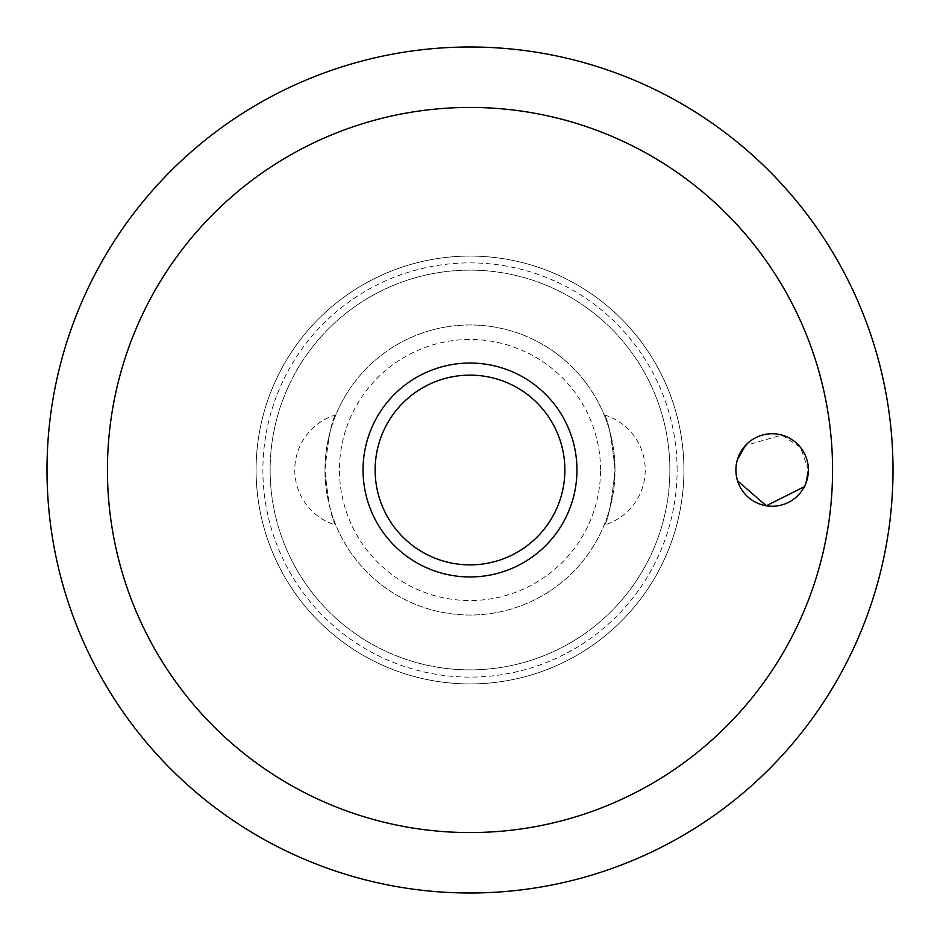 <?xml version="1.0" encoding="UTF-8"?>
<svg xmlns="http://www.w3.org/2000/svg" width="940" height="940" viewBox="0 0 940 940"><rect width="100%" height="100%" fill="white"/><g stroke="black" fill="none" stroke-linecap="round" stroke-linejoin="round"><path stroke-width="0.7" stroke-dasharray="4.7 3.53" d="M808.4 470L800.504 447.405L781.822 435.055L745.385 445.537M737.383 459.707L735.891 470L737.548 480.834M683.92 470A213.921 213.921 0 0 0 470 256.079A213.921 213.921 0 0 0 256.079 470A213.921 213.921 0 0 0 470 683.92A213.921 213.921 0 0 0 683.92 470A213.921 213.921 0 0 0 470 256.079A213.921 213.921 0 0 0 256.079 470A213.921 213.921 0 0 0 470 683.92A213.921 213.921 0 0 0 683.92 470A213.921 213.921 0 0 1 470 683.92A213.921 213.921 0 0 1 256.079 470M677.117 470A207.117 207.117 0 0 0 470 262.883A207.117 207.117 0 0 0 262.883 470A207.117 207.117 0 0 0 470 677.117A207.117 207.117 0 0 0 677.117 470M669.868 470A199.868 199.868 0 0 0 470 270.132A199.868 199.868 0 0 0 270.132 470A199.868 199.868 0 0 0 470 669.868A199.868 199.868 0 0 0 669.868 470A199.868 199.868 0 0 0 470 270.132A199.868 199.868 0 0 0 270.132 470A199.868 199.868 0 0 0 470 669.868A199.868 199.868 0 0 0 669.868 470M363.04 470A106.96 106.96 0 0 1 470 363.04A106.96 106.96 0 0 1 576.96 470A106.96 106.96 0 0 1 470 576.96A106.96 106.96 0 0 1 363.04 470M604.138 414.869A57.528 57.528 0 0 1 604.138 525.131C608.027 521.265 611.658 502.888 615.03 470C611.658 437.112 608.027 418.735 604.138 414.869C608.027 418.735 611.658 437.112 615.03 470A145.03 145.03 0 0 0 470 324.97A145.03 145.03 0 0 0 324.97 470C328.342 437.112 331.973 418.735 335.862 414.869C331.973 418.735 328.342 437.112 324.97 470C328.342 502.888 331.973 521.265 335.862 525.131A57.528 57.528 0 0 1 335.862 414.869M335.862 525.131C331.973 521.265 328.342 502.888 324.97 470A145.03 145.03 0 0 0 470 615.03A145.03 145.03 0 0 0 615.03 470A145.03 145.03 0 0 0 470 324.97A145.03 145.03 0 0 0 324.97 470A145.03 145.03 0 0 0 470 615.03A145.03 145.03 0 0 0 615.03 470C611.658 502.888 608.027 521.265 604.138 525.131M600.531 470A130.531 130.531 0 0 0 470 339.469A130.531 130.531 0 0 0 339.469 470A130.531 130.531 0 0 0 470 600.531A130.531 130.531 0 0 0 600.531 470M804.323 486.709L805.98 483.019"/><path stroke-width="1.41" d="M107.43 470A362.57 362.57 0 0 0 470 832.57A362.57 362.57 0 0 0 832.57 470A362.57 362.57 0 0 0 470 107.43A362.57 362.57 0 0 0 107.43 470M47 470A423 423 0 0 0 470 893A423 423 0 0 0 893 470A423 423 0 0 0 470 47A423 423 0 0 0 47 470A423 423 0 0 0 470 893A423 423 0 0 0 893 470A423 423 0 0 0 470 47A423 423 0 0 0 47 470M745.385 445.537L737.383 459.707M735.891 470A36.261 36.261 0 0 1 772.139 433.74A36.261 36.261 0 0 1 808.4 470A36.261 36.261 0 0 1 772.139 506.261A36.261 36.261 0 0 1 735.891 470M470 576.96A106.96 106.96 0 0 0 576.96 470A106.96 106.96 0 0 0 470 363.04A106.96 106.96 0 0 0 363.04 470A106.96 106.96 0 0 0 470 576.96A106.96 106.96 0 0 1 363.04 470A106.96 106.96 0 0 1 470 363.04M737.548 480.834L766.288 505.779L804.323 486.709M805.98 483.019L808.4 470M564.87 470A94.87 94.87 0 0 0 470 375.13A94.87 94.87 0 0 0 375.13 470A94.87 94.87 0 0 0 470 564.87A94.87 94.87 0 0 0 564.87 470"/></g></svg>
